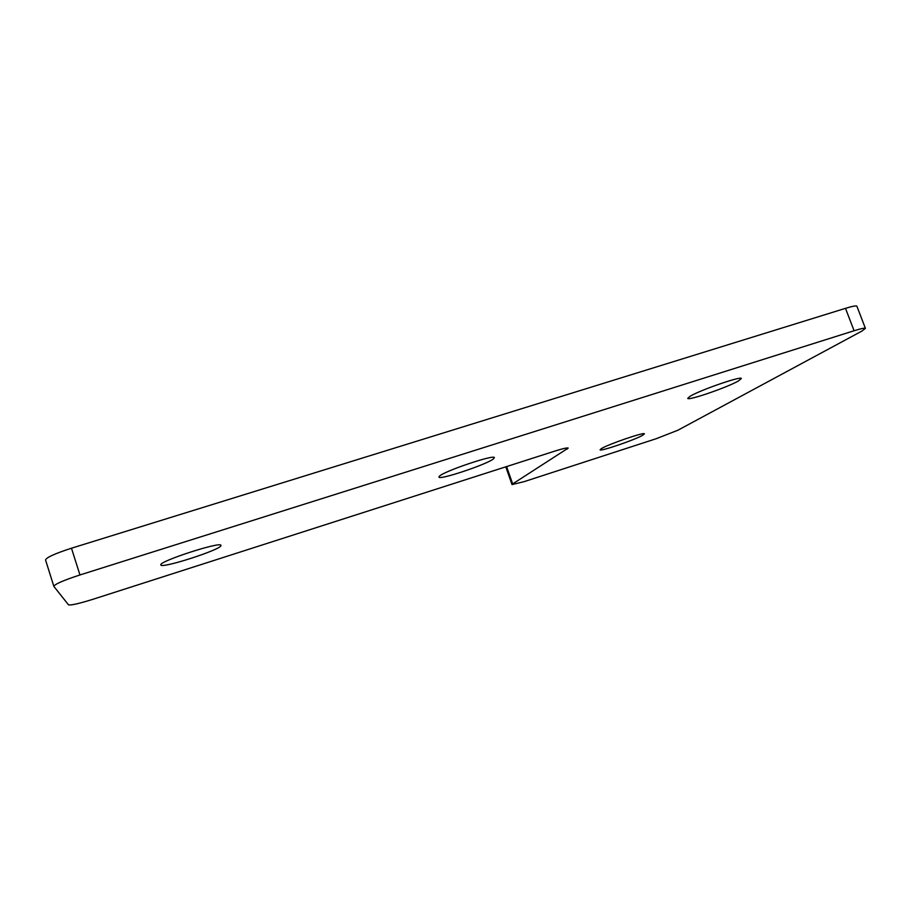 <?xml version="1.0" encoding="UTF-8"?>
<svg xmlns="http://www.w3.org/2000/svg" width="911" height="911" viewBox="0 0 911 911"><rect width="100%" height="100%" fill="white"/><g stroke="black" fill="none" stroke-linecap="round" stroke-linejoin="round"><path stroke-width="1.37" d="M220.952 545.678L220.94 545.313C220.701 541.316 159.311 561.187 160.791 564.831L160.837 565.014C161.862 568.737 220.508 549.811 220.952 545.678M493.466 458.905L494.388 457.595C494.149 454.327 444.762 470.941 439.535 476.077L438.908 477.148C439.626 480.222 486.77 464.439 493.466 458.905M642.813 435.207L644.407 433.83C644.476 431.825 608.184 444.283 601.397 448.599L600.076 449.818C600.269 451.708 635.161 439.774 642.813 435.207M738.627 380.844L741.349 378.486C741.167 375.867 699.58 390.307 689.991 396.331L687.725 398.403C688.226 400.886 727.866 387.198 738.627 380.844M512.005 484.538L506.072 467.662L506.687 466.899L512.677 483.912L512.028 484.595L524.189 481.623L656.045 438.76L677.852 430.254L861.988 331.035L865.404 328.359C864.687 327.823 860.906 328.62 854.085 330.75L79.952 574.955C63.201 580.444 54.512 584.258 53.863 586.411L68.496 604.824C70.842 605.485 79.029 603.629 93.036 599.256L554.514 451.196C562.736 448.611 567.302 447.563 568.202 448.087L512.677 483.912M507.643 466.238L506.687 466.899M53.817 586.263L45.573 560.037C46.119 557.578 54.762 553.637 71.479 548.206L79.952 574.955M854.085 330.75L845.499 308.339L71.479 548.206M845.499 308.339C852.32 306.255 856.124 305.538 856.887 306.198L856.944 306.347M567.2 449.146L566.779 447.973M856.887 306.198L865.404 328.359"/></g></svg>
